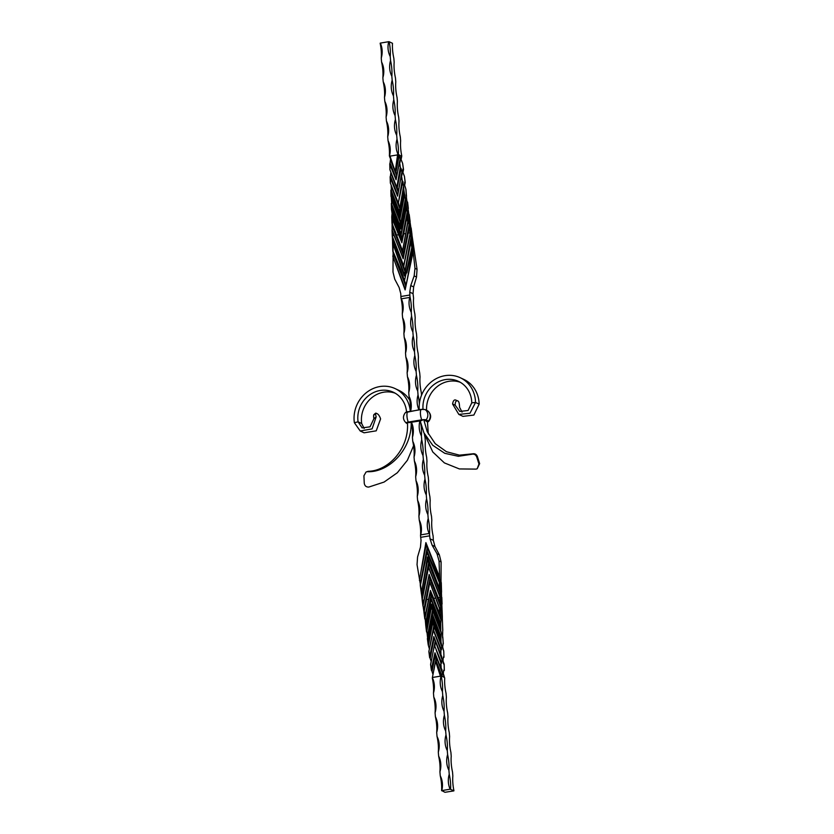 <?xml version="1.0" encoding="UTF-8"?>
<svg xmlns="http://www.w3.org/2000/svg" width="834" height="834" viewBox="0 0 834 834"><rect width="100%" height="100%" fill="white"/><g stroke="black" fill="none" stroke-linecap="round" stroke-linejoin="round"><path stroke-width="1.25" d="M419.356 403.906A21.038 7.329 80.5 0 0 418.043 394.909L417.719 390.979A21.038 7.329 80.5 0 0 416.427 375.237L416.103 371.307A21.038 7.329 80.5 0 0 414.811 355.565L414.488 351.635A21.038 7.329 80.5 0 0 413.195 335.893L412.872 331.963A21.038 7.329 80.5 0 0 411.579 316.222L411.256 312.291A21.038 7.329 80.5 0 0 409.963 296.591L409.723 297.425A21.038 19.172 -64.8 0 0 411.256 312.291M421.545 395.18L421.337 392.678A21.038 7.329 -99.5 0 1 420.044 376.937L419.721 373.007A21.038 7.329 -99.5 0 1 418.428 357.265L418.105 353.335A21.038 7.329 -99.5 0 1 416.812 337.593L416.489 333.663A21.038 7.329 -99.5 0 1 415.196 317.921L414.863 313.991A21.038 7.329 -99.5 0 1 413.57 298.28A24.28 8.455 -99.5 0 0 413.403 296.664A487.108 169.615 80.5 0 1 413.049 293.693L413.622 286.906L410.745 285.562L409.744 292.14A487.108 169.615 -99.5 0 1 409.869 295.007A24.28 8.455 80.5 0 0 409.963 296.591M410.432 411.172A21.038 7.329 80.5 0 0 409.067 396.411L408.743 392.48A21.038 7.329 80.5 0 0 407.451 376.739L407.128 372.808A21.038 7.329 80.5 0 0 405.835 357.067L405.512 353.136A21.038 7.329 80.5 0 0 404.209 337.395L403.885 333.464A21.038 7.329 80.5 0 0 402.593 317.723L402.269 313.793A21.038 7.329 80.5 0 0 400.987 298.092A24.28 8.455 -99.5 0 1 400.893 296.508L409.869 295.007M407.451 210.908L401.988 239.097L392.095 213.473L391.792 216.215L401.894 242.381L401.196 234.781L406.523 207.301L412.934 249.877L405.866 286.312L393.085 253.192L392.991 272.04L394.732 279.15L399.132 287.501L400.768 293.641A487.108 169.615 -99.5 0 1 400.893 296.508M418.043 394.909A21.038 19.172 -64.8 0 0 418.908 409.755M416.427 375.237A21.038 19.172 -64.8 0 0 417.719 390.979M414.811 355.565A21.038 19.172 -64.8 0 0 416.103 371.307M413.195 335.893A21.038 19.172 -64.8 0 0 414.488 351.635M411.579 316.222A21.038 19.172 -64.8 0 0 412.872 331.963M402.269 313.793A21.038 19.172 -64.8 0 0 401.352 298.822L400.987 298.092L401.352 298.822L409.723 297.425M403.885 333.464A21.038 19.172 -64.8 0 0 402.593 317.723M405.512 353.136A21.038 19.172 -64.8 0 0 404.209 337.395M407.128 372.808A21.038 19.172 -64.8 0 0 405.835 357.067M408.743 392.48A21.038 19.172 -64.8 0 0 407.451 376.739M410.63 411.141A21.038 19.172 -64.8 0 0 409.067 396.411M412.934 249.877L414.988 268.36L414.154 275.908L410.745 285.562M414.154 275.908L416.52 277.013L413.622 286.906M393.085 253.192L392.606 242.777M392.574 241.61L392.053 230.163M392.272 236.606L392.043 229.944L392.595 231.331L394.19 235.407L392.345 235.741L392.376 236.481L403.687 265.681L410.057 233.53L409.942 232.801L408.222 233.082L403.187 258.738L392.168 230.81L392.084 224.346M392.095 213.473L391.584 209.97M402.217 218.8L400.581 227.265L399.903 219.05L404.698 194.312L405.647 201.098L400.654 229.016L391.938 207.739L391.323 197.22M399.267 214.119L400.31 208.458L399.267 214.119L391.459 194.426L391.167 185.138M401.039 168.332L400.445 168.051L396.776 187.316L397.318 187.577L401.039 168.332L401.967 171.94L401.998 175.119L401.394 174.838L397.589 196.136L390.249 177.569L390.896 172.304M396.077 179.717L389.843 164.59L390.562 159.065M393.961 167.77L389.676 155.145A21.038 19.172 -64.8 0 0 388.039 140.685A21.038 7.329 -99.5 0 1 389.384 155.791L395.274 171.251L397.568 154.895L390.062 156.146M389.634 156.563L389.384 155.791M388.039 140.685L387.716 136.755A21.038 19.172 -64.8 0 0 386.423 121.013A21.038 7.329 -99.5 0 1 387.716 136.755M386.423 121.013L386.1 117.083A21.038 19.172 -64.8 0 0 384.808 101.341A21.038 7.329 -99.5 0 1 386.1 117.083M384.808 101.341L384.484 97.411A21.038 19.172 -64.8 0 0 383.192 81.669A21.038 7.329 -99.5 0 1 384.484 97.411M383.192 81.669L382.869 77.739A21.038 19.172 -64.8 0 0 381.576 61.997A21.038 7.329 -99.5 0 1 382.869 77.739M381.576 61.997L381.253 58.067A21.038 19.172 -64.8 0 0 380.325 43.097L388.696 41.7A21.038 19.172 -64.8 0 0 390.229 56.566A21.038 7.329 80.5 0 0 389.124 41.71L388.696 41.7M380.346 43.139L380.148 43.212A21.038 7.329 -99.5 0 1 381.253 58.067M401.769 155.895L401.634 156.479L401.769 155.895A21.038 7.329 -99.5 0 1 400.633 140.883L400.31 136.953A21.038 7.329 -99.5 0 1 399.017 121.211L398.694 117.281A21.038 7.329 -99.5 0 1 397.401 101.54L397.078 97.609A21.038 7.329 -99.5 0 1 395.785 81.868L395.462 77.937A21.038 7.329 -99.5 0 1 394.169 62.196L393.846 58.265A21.038 7.329 -99.5 0 1 392.491 43.295L389.124 41.71M397.015 139.184A21.038 19.172 -64.8 0 0 397.776 153.79L398.36 154.29A21.038 7.329 80.5 0 0 397.015 139.184L396.692 135.254A21.038 7.329 80.5 0 0 395.399 119.512L395.076 115.582A21.038 7.329 80.5 0 0 393.784 99.84L393.46 95.91A21.038 7.329 80.5 0 0 392.168 80.168L391.844 76.238A21.038 7.329 80.5 0 0 390.552 60.507L390.229 56.566M398.36 154.29L401.029 156.198L401.05 159.377L402.582 163.255L403.458 169.469L402.885 172.398L404.407 176.245L405.126 182.469M401.06 159.409L401.634 156.479L401.029 156.198M402.926 172.555L403.5 169.542L402.853 169.187L402.874 172.367M398.61 155.061L395.42 171.554L396.025 171.835L399.215 155.343L400.143 158.95L400.174 162.13L399.569 161.848L400.445 168.051L399.33 163.005L400.143 158.95M397.599 195.604L401.383 174.838L402.322 181.072L398.308 203.162L402.874 181.322L402.113 181.051L401.331 175.87M402.874 181.322L403.823 188.109L399.288 211.523M404.698 194.312L403.479 194.155L403.229 192.466L400.31 208.458M391.938 207.739L401.112 233.927L405.46 207.218L406.512 207.301L405.574 201.057L404.803 207.708M409.306 227.077L409.213 227.953L409.286 227.067M404.698 184.971L405.22 182.427L404.678 182.177L404.698 185.357L405.856 189.057L406.533 198.346L417.052 269.33L414.988 268.36M409.275 215.005L409.14 214.38M410.099 221.448L410.067 222.105M412.653 240.505L412.486 239.149L412.653 240.505M404.698 185.033L405.23 182.448L404.407 176.245M402.978 172.294L403.51 169.531L402.926 165.695M402.759 164.611L402.582 163.255L402.759 164.611M416.52 277.013L417.052 269.33M411.152 228.87L411.131 227.932L411.152 228.87M405.856 189.057L406.012 190.256M406.512 195.959L406.2 195.437M407.534 201.984L407.69 203.173M395.399 119.512A21.038 19.172 -64.8 0 0 396.692 135.254M393.784 99.84A21.038 19.172 -64.8 0 0 395.076 115.582M392.168 80.168A21.038 19.172 -64.8 0 0 393.46 95.91M390.552 60.507A21.038 19.172 -64.8 0 0 391.844 76.238M398.079 192.925L400.706 178.497M401.383 174.838L401.967 171.94M391.104 173.753L398.11 191.893L397.318 187.577M399.288 211.294L403.802 184.929M391.438 186.993L399.403 207.624L398.61 203.308M391.772 200.233L400.695 223.366L405.626 197.919M408.681 221.573L408.285 220.593L407.701 222.084L406.898 216.746L407.472 213.598M397.078 230.58L391.761 216.788L392.553 224.617L402.582 250.919L405.689 233.51L403.729 233.833L401.894 242.381L407.065 215.287M406.898 216.746L404.104 231.633L407.002 215.683M408.087 221.177L406.648 229.079L408.285 220.593M406.648 229.079L402.634 251.315L392.178 223.992M409.275 223.898L403.281 254.839L402.582 250.919M394.19 235.407L403.176 258.342L409.265 227.129M410.151 232.79L409.213 227.953L408.587 230.882L409.233 227.328M403.187 258.738L403.281 254.839L392.428 226.712M404.417 274.344L403.937 273.125L404.427 274.459L405.647 268.736L411.12 238.514M404.469 274.073L411.099 236.887M410.297 233.749L403.781 266.255L392.376 236.481M392.762 239.952L404.573 270.581L403.781 266.255M412.517 248.251L406.836 272.916M405.856 286.635L405.074 281.996M405.314 289.054L395.16 262.752L405.115 289.93L412.955 252.671M396.776 175.964L396.025 171.835M392.835 250.878L400.716 269.601L404.876 281.902L392.845 251.534M392.595 231.331L392.063 229.955M400.654 229.016L400.581 227.265L391.396 203.475M399.257 211.461L391.073 190.235M396.776 187.316L389.968 169.802M397.693 195.02L390.739 176.996M396.233 178.851L390.416 163.756M391.459 194.426L399.903 219.05L399.476 216.35L403.479 194.155M392.147 209.824L391.688 210.241L401.112 233.927M395.879 233.03L392.241 224.137M392.126 223.846L392.001 223.324M403.771 266.223L403.218 264.43M404.594 280.161L411.798 247.625L410.943 241.599L404.354 275.971L392.616 242.83L403.937 273.125M392.762 256.048L395.16 262.752M396.765 176.037L390.781 160.514M397.766 181.864L400.184 167.988M399.569 161.848L396.067 179.769L389.843 164.59L389.916 169.709L389.759 163.735M392.939 244.612L393.095 250.753M401.05 271.509L404.876 281.902M404.354 275.971L405.387 269.799M410.943 241.599L411.047 239.744M397.828 232.686L392.355 219.175M401.905 242.746L398.558 234.698L396.525 235.084M405.804 233.53L406.137 231.352M396.63 209.073L399.476 216.35M400.893 208.364L401.936 208.583L404.542 194.239L403.604 188.004L403.229 192.466M397.213 208.98L398.214 208.75L390.854 190.131L391.021 196.438L398.996 216.704M391.521 196.157L391.073 196.49L391.521 196.157L391.073 196.49L396.181 209.417M392.731 209.73L393.721 209.501L391.334 203.444M394.503 217.445L391.5 209.761L391.323 203.444M406.512 207.301L405.387 207.614M392.001 209.47L391.699 210.168M398.266 203.058L390.354 183.073L398.308 203.162L402.113 181.051M398.287 203.131L390.343 183.063L390.124 176.714L397.589 195.583M368.148 471.304L366.043 472.034L368.148 471.304C388.477 471.033 409.181 448.494 407.461 423.036L407.482 423.411A1.616 1.47 115.2 0 1 406.439 423.172A3.336 0.73 -4.7 0 1 406.314 423.109A3.336 0.73 -4.7 0 1 408.285 422.077A1.616 0.563 -99.5 0 0 408.723 422.671L419.898 420.951A21.038 19.172 115.2 0 0 421.41 435.89L421.733 439.82A21.038 7.329 -99.5 0 1 423.026 455.562L423.349 459.492A21.038 7.329 -99.5 0 1 424.652 475.234L424.975 479.164A21.038 7.329 -99.5 0 1 426.268 494.906L426.591 498.836A21.038 7.329 -99.5 0 1 427.884 514.578L428.207 518.508A21.038 7.329 -99.5 0 1 429.5 534.219L429.124 533.479A21.038 19.172 115.2 0 1 428.207 518.508M411.485 422.358A21.038 19.172 115.2 0 1 412.434 437.391L412.757 441.322A21.038 19.172 115.2 0 1 414.05 457.063L414.373 460.993A21.038 19.172 115.2 0 1 415.666 476.735L415.989 480.665A21.038 19.172 115.2 0 1 417.281 496.407L417.605 500.337A21.038 19.172 115.2 0 1 418.908 516.079L419.231 520.009A21.038 19.172 115.2 0 1 420.753 534.875L420.524 535.72A24.28 8.455 80.5 0 0 420.69 537.336L429.677 535.835A24.28 8.455 -99.5 0 1 429.5 534.219M427.884 514.578A21.038 19.172 115.2 0 1 426.591 498.836M426.268 494.906A21.038 19.172 115.2 0 1 424.975 479.164M424.652 475.234A21.038 19.172 115.2 0 1 423.349 459.492M423.026 455.562A21.038 19.172 115.2 0 1 421.733 439.82M420.69 423.005A21.038 7.329 -99.5 0 1 421.41 435.89M427.769 603.816L424.829 618.995L430.542 590.837L431.084 598.364L440.727 623.342L441.092 620.1L439.049 560.99L436.995 553.734L432.095 545.155L430.021 538.806A487.108 169.615 80.5 0 0 429.677 535.835M436.995 553.734L439.362 554.85L434.962 546.499L433.326 540.359A487.108 169.615 -99.5 0 1 433.2 537.492A24.28 8.455 80.5 0 0 433.107 535.908A21.038 7.329 80.5 0 1 431.824 520.207L431.501 516.277A21.038 7.329 80.5 0 1 430.208 500.536L429.885 496.605A21.038 7.329 80.5 0 1 428.593 480.864L428.259 476.933A21.038 7.329 80.5 0 1 426.966 461.192L426.643 457.261A21.038 7.329 80.5 0 1 425.35 441.52L425.027 437.589A21.038 7.329 80.5 0 1 424.277 433.597M440.102 580.381L427.321 547.26L420.263 583.706L417.042 564.67L417.573 556.987L420.482 547.094L421.045 540.307A487.108 169.615 80.5 0 0 420.69 537.336M419.231 520.009A21.038 7.329 -99.5 0 1 420.524 535.72L420.753 534.875L429.124 533.479M417.605 500.337A21.038 7.329 -99.5 0 1 418.908 516.079M415.989 480.665A21.038 7.329 -99.5 0 1 417.281 496.407M414.373 460.993A21.038 7.329 -99.5 0 1 415.666 476.735M412.757 441.322A21.038 7.329 -99.5 0 1 414.05 457.063M411.298 422.39A21.038 7.329 -99.5 0 1 411.318 422.463A21.038 7.329 -99.5 0 1 412.434 437.391M434.983 652.855L431.345 669.389L432.992 674.435M441.718 663.061L434.431 645.328L441.718 663.061L442.083 659.819L441.54 656.149L433.805 636.603L429.646 656.806L431.168 661.445M440.696 642.013L432.544 618.807L428.113 640.241L428.238 644.943L429.395 648.967M440.519 628.846L431.491 604.066L426.435 627.324L427.581 637.718M428.155 601.502L424.996 616.222L425.757 625.49M421.608 594.851L422.963 606.068L424.172 600.084L422.317 600.344L422.223 599.615L428.499 567.422L439.904 596.664L439.914 597.405L438.194 597.686L429.145 574.428L422.942 605.13L423.933 611.729M426.945 545.175L427.206 551.159L430.396 559.405L427.008 551.066L420.357 585.624L421.451 593.641M420.263 583.706L420.273 585.134M441.603 790.705A21.038 7.329 80.5 0 0 440.248 775.735A21.038 19.172 115.2 0 1 441.78 790.601L444.97 792.29L453.769 790.903A21.038 19.172 115.2 0 1 453.748 790.861M439.925 771.804A21.038 7.329 80.5 0 0 438.632 756.063A21.038 19.172 115.2 0 1 439.925 771.804L440.248 775.735M438.309 752.132A21.038 7.329 80.5 0 0 437.016 736.391A21.038 19.172 115.2 0 1 438.309 752.132L438.632 756.063M436.693 732.461A21.038 7.329 80.5 0 0 435.4 716.719A21.038 19.172 115.2 0 1 436.693 732.461L437.016 736.391M435.077 712.789A21.038 7.329 80.5 0 0 433.784 697.047A21.038 19.172 115.2 0 1 435.077 712.789L435.4 716.719M433.461 693.117A21.038 7.329 80.5 0 0 432.325 678.105L432.7 678.511A21.038 19.172 115.2 0 1 433.461 693.117L433.784 697.047M433.899 670.098L435.557 661.216L440.415 676.155L432.919 677.406M432.471 677.521L432.325 678.105M444.71 678.209L444.459 677.437L444.71 678.209A21.038 7.329 80.5 0 0 446.054 693.315L446.378 697.245A21.038 7.329 80.5 0 0 447.67 712.987L447.994 716.917A21.038 7.329 80.5 0 0 449.286 732.659L449.609 736.589A21.038 7.329 80.5 0 0 450.902 752.331L451.225 756.261A21.038 7.329 80.5 0 0 452.518 772.003L452.841 775.933A21.038 7.329 80.5 0 0 453.946 790.788L450.151 789.204A21.038 19.172 115.2 0 1 449.234 774.233A21.038 7.329 -99.5 0 1 450.579 789.214M443.552 675.092L444.459 677.437L443.313 673.486L443.688 670.244L444.282 670.526L444.126 664.198L443.219 661.852M441.301 676.603A21.038 7.329 -99.5 0 1 442.437 691.615A21.038 19.172 115.2 0 1 440.811 677.156L441.447 676.02L443.855 677.156M442.437 691.615L442.76 695.546A21.038 7.329 -99.5 0 1 444.053 711.287L444.376 715.218A21.038 7.329 -99.5 0 1 445.669 730.959L445.992 734.89A21.038 7.329 -99.5 0 1 447.285 750.631L447.608 754.561A21.038 7.329 -99.5 0 1 448.911 770.303L449.234 774.233M443.208 642.774L442.656 647.007L443.646 651M442.729 629.461L442.573 637.843M442.771 630.556L441.009 580.808L441.113 561.96L439.049 560.99M426.435 627.324L431.147 599.208L439.674 623.394L440.717 623.342L440.811 629.639L431.71 605.891L432.502 610.207L441.426 633.34L438.955 623.144M427.561 635.654L432.502 610.207L432.387 614.105L441.061 636.582L441.426 633.34M441.061 636.582L439.852 636.571L439.872 638.281L434.472 623.895M441.384 649.822L433.367 629.701L441.384 649.822L441.749 646.579L441.217 642.91L432.94 621.507L428.467 645.047M436.265 650.228L440.863 662.738L440.832 667.805L441.874 669.389L442.416 673.059L436.38 657.421L436.265 661.32L442.051 676.301L442.416 673.059M443.969 657.286L443.928 656.243L443.969 657.286L443.354 657.004L442.99 660.247L443.521 663.916L444.178 664.291L444.261 669.41M442.333 617.212L442.312 617.785M442.103 610.676L441.968 610.154M441.478 591.17L441.52 592.39L441.478 591.17M441.249 582.466L441.259 583.122L441.249 582.466M443.208 661.727L444.147 664.208M439.362 554.85L441.113 561.96M441.926 603.191L442.051 604.056L441.926 603.191M441.78 790.601L450.151 789.204M448.911 770.303A21.038 19.172 115.2 0 1 447.608 754.561M447.285 750.631A21.038 19.172 115.2 0 1 445.992 734.89M445.669 730.959A21.038 19.172 115.2 0 1 444.376 715.218M444.053 711.287A21.038 19.172 115.2 0 1 442.76 695.546M425.111 420.472L427.519 421.973L425.111 420.472A1.616 1.47 -64.8 0 0 426.08 419.888A3.336 0.73 -4.7 0 0 421.754 419.825A1.616 0.563 -99.5 0 0 422.192 420.419L419.898 420.951M429.687 657.755L433.805 636.603L440.925 655.858L440.842 649.571L440.706 654.805M436.067 655.691L435.682 661.039L436.265 661.32M434.608 639.063L442.083 659.819M433.617 649.269L435.087 641.68L434.973 645.579M434.014 624.259L432.544 618.807M433.013 621.695L433.795 625.948L441.749 646.579M429.395 648.644L433.795 625.948L433.68 629.837M438.507 623.509L435.796 616.472M430.49 590.462L428.53 599.302L426.581 599.636L429.833 582.288L435.661 598.114L433.701 598.437L430.542 590.837L439.966 615.263M439.987 609.227L437.318 602.127L440.289 609.831L439.466 608.413L439.539 613.793L434.42 600.449L439.904 615.054M425.736 622.664L431.199 594.475L441.092 620.1M439.539 613.793L440.633 616.993M440.759 606.86L429.906 578.733L424.068 611.635M437.318 602.127L429.833 582.288M440.529 608.956L440.289 609.831M424.172 600.084L429.197 574.855L440.185 603.149M429.145 574.428L429.906 578.733L423.912 609.675M440.133 597.415L439.987 602.284L438.913 599.698L440.154 603.034M427.863 558.884L428.613 563.002L440.435 593.62M427.811 558.759L427.54 560.156L427.8 558.665L429.906 563.815L440.154 591.754M422.087 596.696L428.613 563.002L428.499 566.901L422.223 599.615M440.112 596.446L428.499 566.891M439.935 581.84L430.396 559.405M420.357 585.624L427.206 551.159M426.372 543.789L420.68 573.146L425.893 542.621L439.633 577.159M423.276 604.567L422.984 606.078M426.216 625.646L426.403 630.827M428.113 640.241L427.435 638.761L428.082 643.744M431.491 604.066L431.71 605.891L426.633 632.057M433.336 629.858L428.874 651.573L433.346 630.212L440.633 649.582M434.431 645.328L430.636 664.531M434.18 637.937L430.292 658.036M435.411 654.002L432.116 671.026M430.375 624.478L427.467 638.635M425.882 625.229L431.147 599.208M424.996 616.222L424.308 610.947L426.195 601.783L424.141 611.374M424.026 611.895L423.995 612.552M428.478 566.932L428.238 568.819M426.998 552.671L439.32 582.466L439.466 588.596L427.446 556.945L421.441 593.495L427.54 560.156M419.439 580.527L420.68 573.146M440.654 654.815L440.946 655.868M440.863 662.738L441.269 669.108L434.962 652.793L431.345 669.389L430.594 664.458M440.832 667.805L436.839 657.703M435.661 661.028L441.447 676.02M421.462 591.598L420.628 585.583M424.86 563.398L427.008 551.066M427.446 556.945L429.187 562.179M439.466 588.596L439.872 590.42M439.987 602.284L440.206 603.191L439.987 602.284M435.775 598.072L436.453 600.053M427.894 638.563L432.377 616.607L439.852 636.571M435.056 623.801L436.057 623.613L440.905 636.509L440.998 642.806L439.872 638.281M431.376 624.416L432.408 624.687L428.238 644.943L427.383 638.708L430.792 624.51M432.377 616.607L432.377 614.126M426.883 625.156L427.925 625.437L426.56 632.026L425.788 625.709M440.717 623.342L439.539 623.05M426.299 625.26L428.009 614.283M433.367 629.701L428.864 651.552L429.541 656.692M429.677 657.734L429.677 656.65M428.311 433.982L427.488 421.994M413.581 445.742L407.409 460.243L397.318 472.763L384.099 482.062L368.837 487.046C366.209 487.181 364.677 485.878 364.249 483.157L363.926 475.776L366.043 472.034M411.318 422.463L411.204 422.411C411.746 450.172 388.363 472.617 367.471 471.71M409.807 400.278A30.368 27.678 -64.8 0 0 398.746 390.302L395.128 388.602A30.368 27.678 -64.8 0 0 365.772 393.127A30.368 27.678 -64.8 0 0 354.367 422.713L358.078 421.827L361.695 423.526L364.166 428.499M410.276 411.204A30.368 27.678 -64.8 0 0 395.128 388.602M395.18 393.2A26.323 23.988 -64.8 0 0 370.765 398.589A26.323 23.988 -64.8 0 0 361.695 423.526M406.544 411.913A26.323 23.988 -64.8 0 0 393.408 392.261A26.323 23.988 -64.8 0 0 367.961 396.181A26.323 23.988 -64.8 0 0 358.078 421.827L362.112 427.894L370.035 426.831L373.882 418.741C373.444 415.707 373.58 414.362 374.31 414.717M354.367 422.713L360.215 430.99L372.089 428.884L376.176 416.833L373.882 418.741M360.215 430.99L364.072 432.804L376.228 430.834L380.585 418.908C379.658 416.062 378.448 414.289 376.958 413.591L375.644 413.174L373.799 414.696M376.155 413.205C375.363 412.84 375.363 414.05 376.176 416.833M423.015 409.233A26.323 23.988 115.2 0 1 433.763 384.745A26.323 23.988 115.2 0 1 458.533 381.378A26.323 23.988 115.2 0 1 471.773 402.822L475.526 402.457L469.98 413.237L458.836 414.415L452.601 404.063L455.166 405.157L459.784 411.433L468.082 410.495L471.773 402.822M419.262 409.702A30.368 27.678 115.2 0 1 431.731 381.555A30.368 27.678 115.2 0 1 460.253 377.719A30.368 27.678 115.2 0 1 475.526 402.457L479.143 404.156L473.858 415.061L462.974 416.364L458.836 414.415M455.458 399.955L457.512 400.81L455.458 399.955C453.998 399.694 453.05 401.06 452.601 404.063M455.166 405.157C455.156 402.051 455.937 400.601 457.512 400.81L458.293 401.185C459.065 402.071 459.482 404.083 459.544 407.221L462.046 412.1M426.591 410.297A26.323 23.988 115.2 0 1 460.305 382.306M460.253 377.719L463.871 379.418A30.368 27.678 115.2 0 1 479.143 404.156M420.18 420.909L423.933 432.846L432.773 445.314L444.772 453.31L458.335 456.292L471.783 454.269C474.098 453.748 475.745 454.634 476.714 456.928L477.382 456.542L479.633 463.61L478.956 463.985L476.714 456.928M478.956 463.985L477.204 468.75L476.099 469.115L459.367 468.937L444.386 462.901L432.773 451.976L423.933 432.846M477.204 468.75L479.633 463.61M477.382 456.542C476.485 454.342 474.89 453.435 472.628 453.832L471.783 454.269M423.922 420.284L427.248 431.741L435.254 443.698L446.451 451.715L459.419 455.156L472.628 453.832M409.744 292.14L413.049 293.693M392.053 223.46L391.824 217.215M391.553 209.668L391.365 204.538M391.073 196.355L390.885 191.226M411.86 233.593L411.975 234.417M404.438 176.328L404.553 177.308M397.568 154.895L397.776 153.79M404.375 207.666L405.334 202.401M399.882 208.417L403.354 189.339M404.73 288.835L405.126 289.867M390.135 176.714L390.302 177.715M408.681 230.893L408.128 233.072M398.673 234.656L397.714 232.728M406.022 231.341L407.701 222.084M404.188 231.643L403.646 233.822M405.46 207.218L405.199 205.518M390.26 177.725L390.448 183M422.974 409.275L421.285 409.411A1.616 0.563 -99.5 0 0 421.149 409.379A1.616 0.563 -99.5 0 0 420.909 409.619A7.079 2.471 -99.5 0 0 421.754 419.825L408.285 422.077A7.079 2.471 -99.5 0 1 407.44 411.871A1.616 0.563 -99.5 0 1 407.68 411.631A1.616 0.563 -99.5 0 1 407.816 411.662M425.027 409.557L421.149 409.379L405.449 412.549A3.336 0.73 -4.7 0 1 407.44 411.871L420.909 409.619A3.336 0.73 -4.7 0 1 425.246 409.692A1.616 1.47 -64.8 0 0 425.027 409.557L427.435 410.693A1.616 1.47 -64.8 0 0 427.196 410.609M408.723 422.671L422.192 420.419M430.021 538.806L433.326 540.359M434.962 546.499L432.095 545.155M431.168 668.305L431.345 669.566M424.016 612.427L424.798 618.463M422.233 600.407L422.932 605.828M442.927 648.862L443.751 650.937L443.928 656.264L443.74 650.927L442.937 648.894M443.25 643.869L442.791 636.926M442.062 604.004L441.822 597.394M440.415 676.155L440.811 677.156M439.393 664.229L440.967 668.315M425.694 543.851L425.924 542.705M438.997 599.646L438.111 597.749M428.655 599.333L428.03 601.47M426.195 601.783L426.497 599.625M436.338 600.084L439.466 608.413M434.504 600.397L433.628 598.499M439.674 623.394L439.695 625.104M429.635 656.66L428.968 651.531M433.888 637.145L440.905 655.816M427.519 421.597A1.616 1.47 -64.8 0 0 428.499 421.024A7.079 6.453 -64.8 0 0 427.654 410.828A1.616 1.47 -64.8 0 0 427.435 410.693L427.779 410.891A3.336 0.73 -4.7 0 1 427.873 410.985M427.654 410.828A3.336 0.73 -4.7 0 1 427.779 410.891C431.261 414.154 431.553 417.678 428.645 421.451A3.336 0.73 -4.7 0 0 428.499 421.024L426.08 419.888A7.079 6.453 -64.8 0 0 425.246 409.692L427.654 410.828M402.676 163.589L403.51 169.521M401.102 159.565L401.727 156.312M413.8 248.522L412.59 239.702M411.152 227.995L411.871 233.603M405.949 189.401L406.512 196.282M409.286 215.089L410.13 221.625M407.628 202.318L408.337 208.51M389.916 169.75L391.99 175.14M399.434 162.171L397.703 171.095M389.541 156.417L395.326 171.397M392.553 242.141L392.804 251.086M392.241 235.772L392.032 229.996M391.99 223.522L391.751 216.85M397.578 195.636L401.363 174.9M390.156 177.746L390.343 183.063M443.198 661.696L444.188 664.25M444.334 670.265L444.188 664.26M443.532 674.935L444.553 677.583M441.54 591.859L441.29 582.914M443.292 643.608L442.771 636.78M442.343 617.15L442.103 610.478M442.812 630.296L442.51 624.03M443.938 656.254L443.98 657.234M431.418 670.411L430.584 664.479L431.115 661.706M432.366 677.688L435.557 661.206M420.294 585.478L421.504 594.298M422.119 599.583L422.953 606.005M423.964 612.375L424.808 618.911M429.656 657.672L428.864 651.562M405.449 412.549C402.541 416.322 402.832 419.846 406.314 423.109L407.461 423.682M427.54 422.098L428.645 421.451"/></g></svg>
